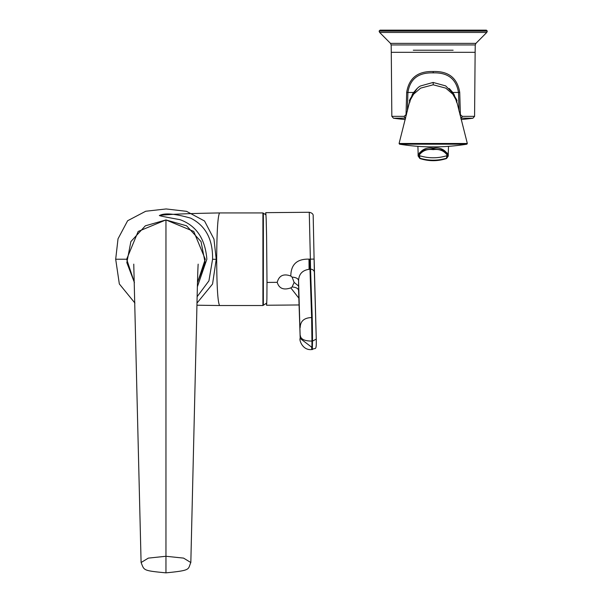 <?xml version="1.0" encoding="UTF-8"?>
<svg xmlns="http://www.w3.org/2000/svg" width="603" height="603" viewBox="0 0 603 603"><rect width="100%" height="100%" fill="white"/><g stroke="black" fill="none" stroke-linecap="round" stroke-linejoin="round"><path stroke-width="0.9" d="M413.296 50.215L453.117 50.215M379.099 31.107L487.314 31.107L486.357 30.15L380.056 30.15L379.099 31.107L379.649 32.449L486.764 32.449L475.918 43.371L390.495 43.371L379.649 32.449M460.76 118.128L472.91 118.233A305.442 305.442 0 0 1 461.114 119.552M405.653 118.128L393.503 118.233A305.442 305.442 0 0 0 405.299 119.552M405.615 118.271A302.97 302.781 0 0 1 405.269 118.233L404.1 116.356L406.03 114.683L406.678 92.432C408.97 78.036 417.811 71.071 433.203 71.523L433.203 72.88C447.795 72.398 456.237 78.933 458.514 92.478L459.026 111.05M462.772 52.303L403.641 52.303M393.503 118.233L391.837 116.356L391.279 52.303L403.58 52.303M462.84 52.303L475.134 52.303L475.254 44.946L391.159 44.946L390.495 43.371M460.798 118.271A302.97 302.781 180 0 0 461.144 118.233L462.313 116.356L460.383 114.683L459.735 92.432C457.338 77.975 448.496 71.011 433.203 71.523M459.916 114.706L460.383 114.683M452.868 92.553L449.491 88.747M406.497 114.706L406.03 114.683M433.203 72.88C418.429 72.42 409.995 78.948 407.899 92.478L406.678 92.432M413.545 92.553L417.268 88.43M409.422 102.359L413.439 92.478L407.899 92.478L407.387 111.05M292.101 277.101C296.442 277.47 298.606 278.797 298.591 281.081C298.704 273.988 302.495 270.023 309.972 269.187L309.799 259.169C297.271 258.589 290.94 264.204 290.812 276.023L292.101 277.101L294.136 282.408L292.101 286.975L290.812 287.88L298.809 298.123M290.812 287.88C283.598 290.36 279.068 288.513 277.222 282.332C279.068 275.518 283.598 273.423 290.812 276.023M277.222 282.332L266.993 282.423L266.586 235.924L266.179 218.897L265.772 212.655L265.591 214.66M266.993 282.423L266.888 299.111L266.594 305.246L266.375 303.249M294.136 282.408L298.591 286.018L298.591 281.081L300.204 338.464L298.591 290.947C298.606 288.656 296.442 287.329 292.101 286.975M316.266 339.112L312.512 341.079L312.369 349.544C315.158 346.966 316.56 352.393 316.266 339.142L314.133 259.079L310.372 259.162L309.264 212.271L265.772 212.655M262.923 254.941L262.923 212.934L219.598 212.934C217.826 215.768 216.854 231.198 216.681 259.23C216.824 286.945 217.796 302.374 219.598 305.525L262.923 305.525L262.923 254.941M134.439 282.679L126.66 259.222L138.17 231.454L165.946 219.922L193.729 231.431L205.261 259.222L197.483 282.671M197.392 286.704L206.859 259.23C205.208 238.735 196.254 225.545 179.988 219.665C164.325 216.854 157.579 215.444 159.75 215.422C168.29 214.314 188.234 213.485 219.598 212.934M196.947 305.216L219.598 305.525M159.75 215.422C164.649 212.784 174.953 213.688 190.661 218.143C205.638 225.688 212.942 239.391 212.573 259.267L208.924 280.847L197.151 296.676M134.929 303.06L119.334 283.945L115.686 259.222L118.022 238.803L127.632 220.743L145.722 211.246L166.127 208.955L186.523 211.329L204.53 220.992L213.959 239.074L216.228 259.298L212.558 284.021L197 303.06M165.961 563.089L165.961 572.722L165.961 556.275L183.591 558.114L190.827 562.531L196.186 337.198C196.857 312.414 197.483 274.048 198.161 264.152M134.439 282.626L126.834 262.606L130.881 241.584L145.338 225.816L165.961 219.944L186.561 225.801L201.033 241.577L205.095 262.606L197.483 282.626M165.961 572.722L165.961 572.85C142.255 570.574 144.388 570.378 141.094 562.531L148.338 558.114L165.961 556.275L165.961 219.944M409.422 102.638L412.429 94.272C415.98 89.38 418.746 86.591 420.736 85.905L433.112 82.453L445.677 85.905L453.984 94.272L456.991 102.638M409.151 103.573L410.115 100.324L413.605 94.181L420.63 88.128L433.203 84.797L445.783 88.128L452.808 94.181L456.298 100.324L457.202 103.301C453.984 97.709 462.629 107.485 449.197 88.483M409.203 103.324L399.088 143.476L467.325 143.476L457.202 103.301M466.865 144.185L399.548 144.185A210.01 210.01 0 0 0 466.865 144.185L467.325 143.476M419.861 158.325L419.846 158.212C428.778 160.85 437.688 160.85 446.567 158.212L446.552 158.325M419.68 155.747L419.289 155.001C422.582 150.599 427.218 148.813 433.203 149.642C439.195 148.813 443.831 150.599 447.125 155.001L448.172 155.197L446.567 158.212L446.733 155.747C437.74 158.468 428.725 158.468 419.68 155.747L419.846 158.212L418.241 155.197L423.992 149.966L433.203 148.866L442.414 149.966L447.004 152.891L448.172 155.197L442.421 149.966M447.125 155.001L446.733 155.747M419.289 155.001L418.241 155.197L418.15 155.702L419.409 152.891L423.992 149.966M418.241 155.197L418.165 155.34C421.218 149.619 426.231 147.207 433.203 148.104C440.182 147.207 445.195 149.619 448.248 155.34L448.308 151.783L448.172 155.197M418.105 155.958L418.105 151.783L418.105 155.966L419.854 158.514C428.756 161.408 437.657 161.408 446.559 158.521L448.308 155.966M391.837 116.356L404.1 116.356M462.313 116.356L474.576 116.356L462.313 116.356M457.104 102.872L452.974 92.478L459.735 92.432M309.799 259.169A1068.735 1068.524 -50.2 0 1 310.372 259.162L310.545 269.179L309.972 269.187L311.638 317.562C304.191 317.789 300.369 321.113 300.188 327.535M308.985 259.177L309.09 269.202M298.591 286.018L300.188 337.409M312.369 349.544L311.796 349.552C302.073 350.727 298.907 338.909 300.204 338.464L311.638 347.177C311.826 351.594 311.924 349.559 311.939 341.079C304.485 341.057 300.603 339.157 300.286 335.374M312.512 341.079C312.452 316.469 311.872 309.942 311.555 298.41L310.545 269.179A3.822 3.294 178 0 1 314.367 272.345L313.191 216.138C313.439 214.216 312.135 212.927 309.264 212.271M314.367 272.443A3.822 3.294 178 0 0 314.367 272.345L316.266 339.142M311.939 341.079L311.638 317.562M266.013 214.954A54.134 54.134 0 0 0 263.36 213.206L263.36 305.254A54.134 54.134 0 0 0 266.79 302.947M115.686 259.222L126.66 259.222M216.228 259.298L212.573 259.267M433.203 82.453L433.203 84.797M433.203 144.2L433.203 143.439M433.203 149.642L433.203 148.866M475.254 44.946L475.918 43.371M391.279 52.303L391.159 44.946M487.314 31.107L486.764 32.449M472.91 118.233L474.576 116.356L475.134 52.303M266.594 305.246L299.05 304.96M263.36 213.206L262.923 213.447L262.923 241.863M262.923 263.519L262.923 305.012L263.36 305.254M165.961 572.85C191.754 570.325 187.669 569.451 190.827 562.531M133.76 264.137L141.094 562.531M409.211 103.301C412.429 97.724 403.769 107.522 417.216 88.483M399.088 143.476L399.548 144.185M448.526 146.341L448.308 151.971M418.105 151.964L417.887 146.341"/></g></svg>
